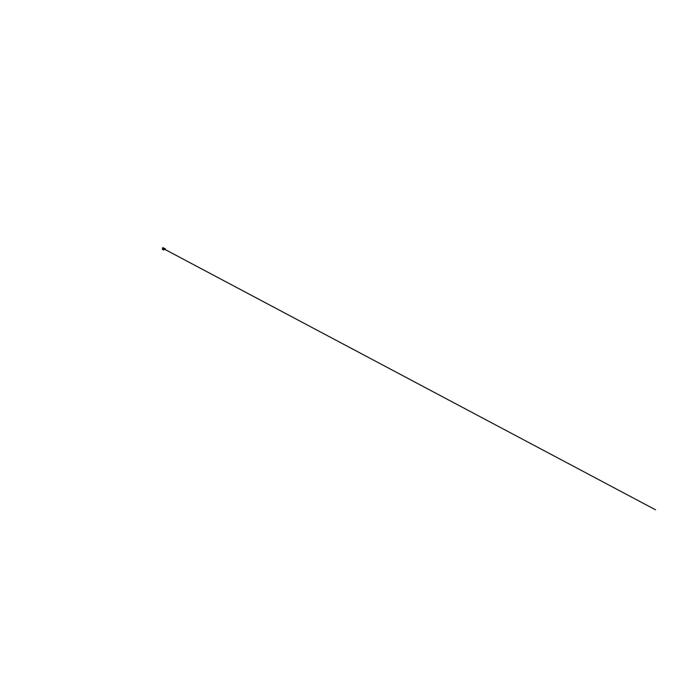 <?xml version="1.0" encoding="UTF-8"?>
<svg xmlns="http://www.w3.org/2000/svg" width="690" height="690" viewBox="0 0 690 690"><rect width="100%" height="100%" fill="white"/><g stroke="black" fill="none" stroke-linecap="round" stroke-linejoin="round"><path stroke-width="1.03" d="M163.245 248.486L163.176 249.254L163.806 248.702M163.358 249.073L163.625 248.176M163.452 249.538L163.737 248.9L163.452 249.538L163.099 249.038L163.521 249.513M162.797 248.081L162.504 248.572M162.719 247.848L162.486 248.538L162.805 248.021M163.176 248.159L162.728 248.892M164.022 248.098L163.78 249.228L164.289 249.297M163.642 248.107L163.841 249.245M163.677 248.15L163.314 248.849M162.961 249.133L163.513 249.392M164.186 249.263L164.729 248.805M165.117 249.375L164.548 249.185L165.505 248.969L164.505 249.194M165.376 249.107L164.781 248.805L165.341 249.116M164.668 248.702L164.263 249.366L164.349 248.305M165.341 248.831L164.824 248.624M163.444 248.831L163.659 248.176M162.443 249.383L163.677 249.961M162.435 249.09L163.34 249.935L163.944 249.556M163.401 249.815L163.927 249.763L163.616 249.202L163.953 249.659L163.409 249.78L162.469 248.995L163.401 249.815M162.866 247.572L162.435 248.831M162.918 247.555L162.573 248.831M162.969 247.658L162.633 248.926L163.245 248.831M163.116 247.684L162.952 248.547L162.926 247.563M164.186 248.521L163.849 249.168L164.186 248.521M163.685 249.168L164.073 248.469L163.677 249.159M163.927 249.763L162.383 249.185M163.59 248.719L163.004 248.409L163.59 248.719M162.737 248.271L655.5 509.789L162.745 248.262"/></g></svg>
